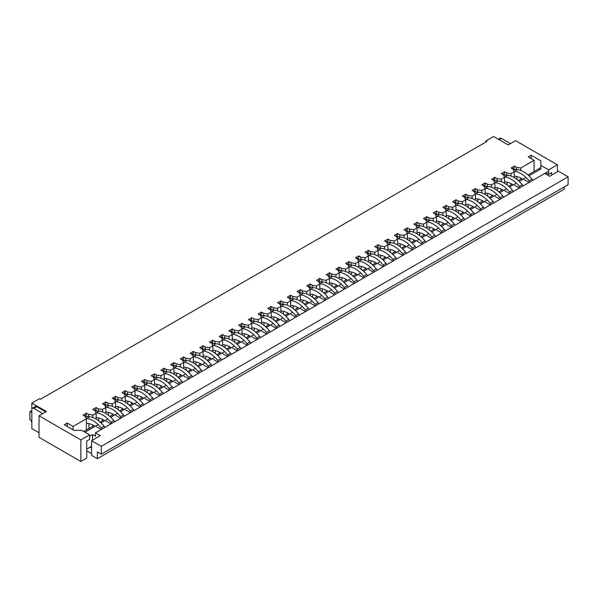 <?xml version="1.0" encoding="UTF-8"?>
<svg xmlns="http://www.w3.org/2000/svg" width="598" height="598" viewBox="0 0 598 598"><rect width="100%" height="100%" fill="white"/><g stroke="black" fill="none" stroke-linecap="round" stroke-linejoin="round"><path stroke-width="0.9" d="M92.825 417.501L92.825 415.057L96.129 413.151L96.129 419.086M92.825 425.058L92.825 426.239M485.972 142.032L485.972 140.911L493.604 136.508L508.195 144.925L515.581 140.657L557.403 164.801L557.403 171.768M31.844 424.662L31.844 411.551M39.042 432.743L31.844 428.594L31.844 422.973A2.751 1.585 -120 0 0 29.9 419.609L29.9 411.745L31.844 410.624L31.844 403.097L39.483 398.694L40.455 399.255L486.944 141.472L485.972 140.911M86.404 429.947L86.404 418.764L73.083 426.456L73.083 429.827M90.096 447.177L91.561 448.022M102.55 411.88L102.55 409.443L105.853 407.537L105.853 413.472M102.55 419.445L102.55 420.626M112.275 406.266L112.275 403.829L115.578 401.923L115.578 407.858M112.275 413.823L112.275 415.012M121.999 400.653L121.999 398.216L125.303 396.302L125.303 402.237M121.999 408.21L121.999 409.398M131.724 395.039L131.724 392.602L135.028 390.688L135.028 396.624M131.724 402.596L131.724 403.785M141.449 389.425L141.449 386.988L144.753 385.075L144.753 391.01M141.449 396.982L141.449 398.163M151.174 383.811L151.174 381.367L154.478 379.461L154.478 385.396M151.174 391.369L151.174 392.55M160.899 378.198L160.899 375.753L164.203 373.847L164.203 379.782M160.899 385.755L160.899 386.936M170.624 372.576L170.624 370.14L173.936 368.233L173.936 374.169M170.624 380.134L170.624 381.322M180.349 366.963L180.349 364.526L183.661 362.62L183.661 368.547M180.349 374.52L180.349 375.708M190.074 361.349L190.074 358.912L193.386 356.999L193.386 362.934M190.074 368.906L190.074 370.095M199.799 355.735L199.799 353.298L203.111 351.385L203.111 357.32M199.799 363.292L199.799 364.481M209.524 350.122L209.524 347.677L212.836 345.771L212.836 351.706M209.524 357.679L209.524 358.86M219.249 344.508L219.249 342.063L222.561 340.157L222.561 346.093M219.249 352.065L219.249 353.246M228.974 338.894L228.974 336.45L232.286 334.544L232.286 340.479M228.974 346.451L228.974 347.632M238.707 333.273L238.707 330.836L242.011 328.93L242.011 334.865M238.707 340.83L238.707 342.019M248.432 327.659L248.432 325.222L251.736 323.309L251.736 329.244M248.432 335.216L248.432 336.405M258.157 322.045L258.157 319.609L261.461 317.695L261.461 323.63M258.157 329.603L258.157 330.791M267.882 316.432L267.882 313.995L271.186 312.081L271.186 318.016M267.882 323.989L267.882 325.17M277.607 310.818L277.607 308.374L280.911 306.468L280.911 312.403M277.607 318.375L277.607 319.556M287.332 305.204L287.332 302.76L290.635 300.854L290.635 306.789M287.332 312.761L287.332 313.943M297.057 299.583L297.057 297.146L300.36 295.24L300.36 301.175M297.057 307.14L297.057 308.329M306.781 293.969L306.781 291.532L310.085 289.626L310.085 295.554M306.781 301.527L306.781 302.715M316.506 288.356L316.506 285.919L319.81 284.005L319.81 289.94M316.506 295.913L316.506 297.101M326.231 282.742L326.231 280.305L329.535 278.391L329.535 284.327M326.231 290.299L326.231 291.488M335.956 277.128L335.956 274.684L339.26 272.778L339.26 278.713M335.956 284.685L335.956 285.866M345.681 271.514L345.681 269.07L348.985 267.164L348.985 273.099M345.681 279.072L345.681 280.253M355.406 265.901L355.406 263.456L358.71 261.55L358.71 267.485M355.406 273.458L355.406 274.639M365.131 260.279L365.131 257.843L368.435 255.937L368.435 261.872M365.131 267.837L365.131 269.025M374.856 254.666L374.856 252.229L378.168 250.315L378.168 256.25M374.856 262.223L374.856 263.412M384.581 249.052L384.581 246.615L387.893 244.702L387.893 250.637M384.581 256.609L384.581 257.798M394.306 243.438L394.306 241.001L397.618 239.088L397.618 245.023M394.306 250.996L394.306 252.177M404.031 237.825L404.031 235.38L407.343 233.474L407.343 239.409M404.031 245.382L404.031 246.563M413.756 232.211L413.756 229.767L417.068 227.86L417.068 233.796M413.756 239.768L413.756 240.949M423.481 226.59L423.481 224.153L426.793 222.247L426.793 228.182M423.481 234.154L423.481 235.335M433.206 220.976L433.206 218.539L436.518 216.633L436.518 222.561M433.206 228.533L433.206 229.722M442.939 215.362L442.939 212.925L446.243 211.012L446.243 216.947M442.939 222.919L442.939 224.108M452.664 209.749L452.664 207.312L455.968 205.398L455.968 211.333M452.664 217.306L452.664 218.494M462.389 204.135L462.389 201.69L465.693 199.784L465.693 205.719M462.389 211.692L462.389 212.873M472.114 198.521L472.114 196.077L475.417 194.171L475.417 200.106M472.114 206.078L472.114 207.259M481.839 192.907L481.839 190.463L485.142 188.557L485.142 194.492M481.839 200.465L481.839 201.646M491.563 187.286L491.563 184.849L494.867 182.943L494.867 188.878M491.563 194.843L491.563 196.032M501.288 181.672L501.288 179.236L504.592 177.322L504.592 183.257M501.288 189.23L501.288 190.418M511.013 176.059L511.013 173.622L514.317 171.708L514.317 177.643M511.013 183.616L511.013 184.804M520.738 170.445L520.738 168.008L534.059 160.309L528.228 156.945L531.144 155.256L540.869 160.877L540.869 165.369L548.65 169.854L557.403 164.801M520.738 178.002L520.738 179.183M534.059 171.491L534.059 160.309M516.455 169.563L516.455 167.328L514.317 166.095L511.013 168.008L513.151 169.241L514.317 171.708M512.374 168.793L514.317 167.672L514.317 166.095M92.825 415.057L88.541 414.384L86.404 413.151L83.1 415.057L85.237 416.298L86.404 418.764M102.55 409.443L98.266 408.77L96.129 407.537L92.825 409.443L94.962 410.677L96.129 413.151M112.275 403.829L107.991 403.157L105.853 401.923L102.55 403.829L104.687 405.063L105.853 407.537M121.999 398.216L117.716 397.543L115.578 396.302L112.275 398.216L114.412 399.449L115.578 401.923M131.724 392.602L127.449 391.929L125.303 390.688L121.999 392.602L124.137 393.835L125.303 396.302M141.449 386.988L137.174 386.308L135.028 385.075L131.724 386.988L133.862 388.222L135.028 390.688M151.174 381.367L146.899 380.694L144.753 379.461L141.449 381.367L143.587 382.608L144.753 385.075M160.899 375.753L156.624 375.081L154.478 373.847L151.174 375.753L153.312 376.987L154.478 379.461M170.624 370.14L166.349 369.467L164.203 368.233L160.899 370.14L163.037 371.373L164.203 373.847M180.349 364.526L176.074 363.853L173.936 362.62L170.624 364.526L172.762 365.759L173.936 368.233M190.074 358.912L185.799 358.239L183.661 356.999L180.349 358.912L182.487 360.146L183.661 362.62M199.799 353.298L195.524 352.618L193.386 351.385L190.074 353.298L192.212 354.532L193.386 356.999M209.524 347.677L205.249 347.004L203.111 345.771L199.799 347.677L201.945 348.918L203.111 351.385M219.249 342.063L214.974 341.391L212.836 340.157L209.524 342.063L211.67 343.304L212.836 345.771M228.974 336.45L224.699 335.777L222.561 334.544L219.249 336.45L221.395 337.683L222.561 340.157M238.707 330.836L234.423 330.163L232.286 328.93L228.974 330.836L231.12 332.069L232.286 334.544M248.432 325.222L244.148 324.55L242.011 323.309L238.707 325.222L240.845 326.456L242.011 328.93M258.157 319.609L253.873 318.936L251.736 317.695L248.432 319.609L250.569 320.842L251.736 323.309M267.882 313.995L263.598 313.315L261.461 312.081L258.157 313.995L260.294 315.228L261.461 317.695M277.607 308.374L273.323 307.701L271.186 306.468L267.882 308.374L270.019 309.615L271.186 312.081M287.332 302.76L283.048 302.087L280.911 300.854L277.607 302.76L279.744 304.001L280.911 306.468M297.057 297.146L292.773 296.473L290.635 295.24L287.332 297.146L289.469 298.38L290.635 300.854M306.781 291.532L302.498 290.86L300.36 289.626L297.057 291.532L299.194 292.766L300.36 295.24M316.506 285.919L312.223 285.246L310.085 284.005L306.781 285.919L308.919 287.152L310.085 289.626M326.231 280.305L321.948 279.632L319.81 278.391L316.506 280.305L318.644 281.538L319.81 284.005M335.956 274.684L331.681 274.011L329.535 272.778L326.231 274.684L328.369 275.925L329.535 278.391M345.681 269.07L341.406 268.397L339.26 267.164L335.956 269.07L338.094 270.311L339.26 272.778M355.406 263.456L351.131 262.784L348.985 261.55L345.681 263.456L347.819 264.69L348.985 267.164M365.131 257.843L360.856 257.17L358.71 255.937L355.406 257.843L357.544 259.076L358.71 261.55M374.856 252.229L370.581 251.556L368.435 250.315L365.131 252.229L367.269 253.462L368.435 255.937M384.581 246.615L380.306 245.942L378.168 244.702L374.856 246.615L376.994 247.849L378.168 250.315M394.306 241.001L390.031 240.321L387.893 239.088L384.581 241.001L386.719 242.235L387.893 244.702M404.031 235.38L399.756 234.708L397.618 233.474L394.306 235.38L396.452 236.621L397.618 239.088M413.756 229.767L409.481 229.094L407.343 227.86L404.031 229.767L406.177 231.007L407.343 233.474M423.481 224.153L419.205 223.48L417.068 222.247L413.756 224.153L415.902 225.386L417.068 227.86M433.206 218.539L428.93 217.866L426.793 216.633L423.481 218.539L425.627 219.772L426.793 222.247M442.939 212.925L438.655 212.253L436.518 211.012L433.206 212.925L435.351 214.159L436.518 216.633M452.664 207.312L448.38 206.639L446.243 205.398L442.939 207.312L445.076 208.545L446.243 211.012M462.389 201.69L458.105 201.018L455.968 199.784L452.664 201.69L454.801 202.931L455.968 205.398M472.114 196.077L467.83 195.404L465.693 194.171L462.389 196.077L464.526 197.318L465.693 199.784M481.839 190.463L477.555 189.79L475.417 188.557L472.114 190.463L474.251 191.696L475.417 194.171M491.563 184.849L487.28 184.177L485.142 182.943L481.839 184.849L483.976 186.083L485.142 188.557M501.288 179.236L497.005 178.563L494.867 177.322L491.563 179.236L493.701 180.469L494.867 182.943M511.013 173.622L506.73 172.949L504.592 171.708L501.288 173.622L503.426 174.855L504.592 177.322M520.738 168.008L516.455 167.328M80.857 439.934L80.857 461.492L86.695 458.128L86.695 441.055L89.61 439.373L89.61 434.881L80.857 439.934L39.042 415.789L46.435 411.521L31.844 403.097M89.61 434.881L81.836 430.388L74.055 430.388L64.33 424.774L67.245 423.085L73.083 426.456M528.961 175.834L540.869 168.957L540.869 165.369M545.929 172.777L548.65 174.347L548.65 169.854M548.65 174.347L551.565 172.665L551.565 175.139M39.042 415.789L39.042 437.347L80.857 461.492M86.695 450.825L91.561 453.635M67.245 426.456L67.245 423.085M531.144 158.627L531.144 155.256M506.73 175.177L506.73 172.949M502.649 174.407L504.592 173.285L504.592 171.708M497.005 180.798L497.005 178.563M492.924 180.02L494.867 178.899L494.867 177.322M487.28 186.412L487.28 184.177M483.199 185.634L485.142 184.513L485.142 182.943M477.555 192.025L477.555 189.79M473.474 191.248L475.417 190.127L475.417 188.557M467.83 197.639L467.83 195.404M463.749 196.869L465.693 195.74L465.693 194.171M458.105 203.253L458.105 201.018M454.024 202.483L455.968 201.354L455.968 199.784M448.38 208.866L448.38 206.639M444.299 208.097L446.243 206.975L446.243 205.398M438.655 214.488L438.655 212.253M434.574 213.71L436.518 212.589L436.518 211.012M428.93 220.101L428.93 217.866M424.849 219.324L426.793 218.203L426.793 216.633M419.205 225.715L419.205 223.48M415.124 224.938L417.068 223.816L417.068 222.247M409.481 231.329L409.481 229.094M405.392 230.551L407.343 229.43L407.343 227.86M399.756 236.943L399.756 234.708M395.667 236.173L397.618 235.044L397.618 233.474M390.031 242.556L390.031 240.321M385.942 241.786L387.893 240.665L387.893 239.088M380.306 248.17L380.306 245.942M376.217 247.4L378.168 246.279L378.168 244.702M370.581 253.791L370.581 251.556M366.492 253.014L368.435 251.893L368.435 250.315M360.856 259.405L360.856 257.17M356.767 258.628L358.71 257.506L358.71 255.937M351.131 265.019L351.131 262.784M347.042 264.241L348.985 263.12L348.985 261.55M341.406 270.632L341.406 268.397M337.317 269.855L339.26 268.734L339.26 267.164M331.681 276.246L331.681 274.011M327.592 275.476L329.535 274.347L329.535 272.778M321.948 281.86L321.948 279.632M317.867 281.09L319.81 279.969L319.81 278.391M312.223 287.481L312.223 285.246M308.142 286.704L310.085 285.582L310.085 284.005M302.498 293.095L302.498 290.86M298.417 292.317L300.36 291.196L300.36 289.626M292.773 298.708L292.773 296.473M288.692 297.931L290.635 296.81L290.635 295.24M283.048 304.322L283.048 302.087M278.967 303.545L280.911 302.424L280.911 300.854M273.323 309.936L273.323 307.701M269.242 309.166L271.186 308.037L271.186 306.468M263.598 315.55L263.598 313.315M259.517 314.78L261.461 313.651L261.461 312.081M253.873 321.163L253.873 318.936M249.792 320.393L251.736 319.272L251.736 317.695M244.148 326.785L244.148 324.55M240.067 326.007L242.011 324.886L242.011 323.309M234.423 332.398L234.423 330.163M230.342 331.621L232.286 330.5L232.286 328.93M224.699 338.012L224.699 335.777M220.617 337.235L222.561 336.113L222.561 334.544M214.974 343.626L214.974 341.391M210.892 342.848L212.836 341.727L212.836 340.157M205.249 349.239L205.249 347.004M201.16 348.47L203.111 347.341L203.111 345.771M195.524 354.853L195.524 352.618M191.435 354.083L193.386 352.962L193.386 351.385M185.799 360.474L185.799 358.239M181.71 359.697L183.661 358.576L183.661 356.999M176.074 366.088L176.074 363.853M171.985 365.311L173.936 364.189L173.936 362.62M166.349 371.702L166.349 369.467M162.26 370.924L164.203 369.803L164.203 368.233M156.624 377.316L156.624 375.081M152.535 376.538L154.478 375.417L154.478 373.847M146.899 382.929L146.899 380.694M142.81 382.159L144.753 381.031L144.753 379.461M137.174 388.543L137.174 386.308M133.085 387.773L135.028 386.644L135.028 385.075M127.449 394.157L127.449 391.929M123.36 393.387L125.303 392.266L125.303 390.688M117.716 399.778L117.716 397.543M113.635 399.001L115.578 397.879L115.578 396.302M107.991 405.392L107.991 403.157M103.91 404.614L105.853 403.493L105.853 401.923M98.266 411.005L98.266 408.77M94.185 410.228L96.129 409.107L96.129 407.537M88.541 416.619L88.541 414.384M84.46 415.842L86.404 414.72L86.404 413.151M29.9 411.745A2.751 1.585 -120 0 0 31.275 411.88A2.751 1.585 -120 0 0 31.844 410.624L31.844 409.503A2.751 1.585 -120 0 1 32.412 408.24L35.334 406.558A2.751 1.585 -120 0 1 36.71 406.692L45.754 411.917M32.412 408.24A2.751 1.585 -120 0 1 33.787 408.374L42.832 413.599M499.151 139.708L501.386 138.415L510.43 143.64M501.386 138.415A2.751 1.585 -120 0 0 500.01 138.28L498.343 139.244M532.654 180.439A2.198 1.271 -120 0 0 531.966 179.108A23.382 13.5 -120 0 0 517.562 169.683L514.998 169.406L513.099 168.374M516.844 179.378L516.844 176.552M514.317 176.186L515.371 176.305A23.935 13.814 60 0 1 522.958 179.303M529.738 182.128A2.198 1.271 -120 0 0 529.051 180.79A23.382 13.5 -120 0 0 514.646 171.372L514.13 171.312M513.607 170.206L514.998 169.406M114.465 421.882A2.198 1.271 -120 0 0 113.777 420.544A23.382 13.5 -120 0 0 99.373 411.125L96.809 410.848L94.91 409.809M98.655 420.82L98.655 417.995M96.129 417.628L97.182 417.74A23.935 13.814 60 0 1 104.77 420.738M111.549 423.563A2.198 1.271 -120 0 0 110.862 422.233A23.382 13.5 -120 0 0 96.457 412.807L95.942 412.755M95.418 411.648L96.809 410.848M484.029 208.515A2.198 1.271 -120 0 0 483.341 207.185A23.382 13.5 -120 0 0 468.937 197.759L466.365 197.482L464.474 196.443M468.219 207.454L468.219 204.628M465.693 204.262L466.746 204.381A23.935 13.814 60 0 1 474.334 207.379M481.106 210.197A2.198 1.271 -120 0 0 480.418 208.866A23.382 13.5 -120 0 0 466.021 199.448L465.506 199.388M464.982 198.282L466.365 197.482M124.19 416.268A2.198 1.271 -120 0 0 123.502 414.93A23.382 13.5 -120 0 0 109.098 405.511L106.534 405.227L104.635 404.196M108.38 415.199L108.38 412.381M105.853 412.015L106.907 412.127A23.935 13.814 60 0 1 114.495 415.124M121.274 417.95A2.198 1.271 -120 0 0 120.587 416.619A23.382 13.5 -120 0 0 106.182 407.193L105.667 407.141M105.143 406.027L106.534 405.227M240.897 348.888A2.198 1.271 -120 0 0 240.202 347.55A23.382 13.5 -120 0 0 225.805 338.132L223.233 337.855L221.342 336.816M225.087 347.827L225.087 345.001M222.561 344.635L223.615 344.747A23.935 13.814 60 0 1 231.194 347.744M237.974 350.57A2.198 1.271 -120 0 0 237.286 349.239A23.382 13.5 -120 0 0 222.89 339.814L222.374 339.761M221.851 338.655L223.233 337.855M172.815 388.192A2.198 1.271 -120 0 0 172.127 386.854A23.382 13.5 -120 0 0 157.73 377.435L155.159 377.159L153.26 376.12M157.012 387.13L157.012 384.305M154.478 383.938L155.532 384.051A23.935 13.814 60 0 1 163.119 387.048M169.899 389.874A2.198 1.271 -120 0 0 169.212 388.543A23.382 13.5 -120 0 0 154.807 379.117L154.291 379.065M153.768 377.958L155.159 377.159M104.74 427.495A2.198 1.271 -120 0 0 104.052 426.165A23.382 13.5 -120 0 0 89.648 416.739L87.076 416.462L85.185 415.423M88.93 428.489L88.93 423.608M86.404 423.242L87.458 423.354A23.935 13.814 60 0 1 95.045 426.352M101.824 429.177A2.198 1.271 -120 0 0 101.137 427.847A23.382 13.5 -120 0 0 86.732 418.428L86.217 418.368M85.693 417.262L87.076 416.462M338.147 292.736A2.198 1.271 -120 0 0 337.459 291.405A23.382 13.5 -120 0 0 323.055 281.987L320.491 281.703L318.592 280.671M322.344 291.675L322.344 288.849M319.81 288.483L320.864 288.602A23.935 13.814 60 0 1 328.452 291.6M335.231 294.425A2.198 1.271 -120 0 0 334.544 293.087A23.382 13.5 -120 0 0 320.139 283.669L319.624 283.609M319.1 282.503L320.491 281.703M415.946 247.819A2.198 1.271 -120 0 0 415.259 246.488A23.382 13.5 -120 0 0 400.862 237.062L398.29 236.786L396.399 235.747M400.144 246.757L400.144 243.932M397.618 243.565L398.672 243.685A23.935 13.814 60 0 1 406.251 246.682M413.031 249.501A2.198 1.271 -120 0 0 412.343 248.17A23.382 13.5 -120 0 0 397.939 238.751L397.431 238.692M396.908 237.585L398.29 236.786M182.54 382.578A2.198 1.271 -120 0 0 181.852 381.24A23.382 13.5 -120 0 0 167.455 371.821L164.884 371.537L162.985 370.506M166.737 381.517L166.737 378.691M164.203 378.325L165.257 378.437A23.935 13.814 60 0 1 172.844 381.434M179.624 384.26A2.198 1.271 -120 0 0 178.937 382.929A23.382 13.5 -120 0 0 164.532 373.503L164.016 373.451M163.493 372.345L164.884 371.537M299.247 315.198A2.198 1.271 -120 0 0 298.559 313.86A23.382 13.5 -120 0 0 284.155 304.442L281.583 304.165L279.692 303.126M283.437 314.137L283.437 311.311M280.911 310.945L281.964 311.057A23.935 13.814 60 0 1 289.552 314.055M296.331 316.88A2.198 1.271 -120 0 0 295.636 315.55A23.382 13.5 -120 0 0 281.239 306.124L280.724 306.071M280.2 304.965L281.583 304.165M347.872 287.122A2.198 1.271 -120 0 0 347.184 285.792A23.382 13.5 -120 0 0 332.78 276.366L330.216 276.089L328.317 275.058M332.069 286.061L332.069 283.235M329.535 282.869L330.589 282.989A23.935 13.814 60 0 1 338.176 285.986M344.956 288.804A2.198 1.271 -120 0 0 344.269 287.474A23.382 13.5 -120 0 0 329.864 278.055L329.349 277.995M328.825 276.889L330.216 276.089M435.404 236.591A2.198 1.271 -120 0 0 434.709 235.253A23.382 13.5 -120 0 0 420.312 225.835L417.74 225.558L415.849 224.519M419.594 235.53L419.594 232.704M417.068 232.338L418.122 232.45A23.935 13.814 60 0 1 425.701 235.448M432.481 238.273A2.198 1.271 -120 0 0 431.793 236.943A23.382 13.5 -120 0 0 417.397 227.517L416.881 227.464M416.358 226.358L417.74 225.558M270.072 332.04A2.198 1.271 -120 0 0 269.384 330.709A23.382 13.5 -120 0 0 254.98 321.29L252.408 321.006L250.517 319.975M254.262 330.978L254.262 328.153M251.736 327.786L252.79 327.906A23.935 13.814 60 0 1 260.377 330.903M267.149 333.729A2.198 1.271 -120 0 0 266.461 332.391A23.382 13.5 -120 0 0 252.064 322.972L251.549 322.913M251.025 321.806L252.408 321.006M474.304 214.129A2.198 1.271 -120 0 0 473.616 212.798A23.382 13.5 -120 0 0 459.212 203.372L456.64 203.096L454.749 202.064M458.494 213.067L458.494 210.242M455.968 209.876L457.022 209.995A23.935 13.814 60 0 1 464.609 212.993M471.381 215.811A2.198 1.271 -120 0 0 470.693 214.48A23.382 13.5 -120 0 0 456.296 205.062L455.781 205.002M455.257 203.896L456.64 203.096M260.347 337.653A2.198 1.271 -120 0 0 259.659 336.323A23.382 13.5 -120 0 0 245.255 326.904L242.683 326.62L240.792 325.589M244.537 336.592L244.537 333.774M242.011 333.407L243.065 333.52A23.935 13.814 60 0 1 250.644 336.517M257.424 339.343A2.198 1.271 -120 0 0 256.736 338.005A23.382 13.5 -120 0 0 242.34 328.586L241.824 328.534M241.3 327.42L242.683 326.62M454.854 225.356A2.198 1.271 -120 0 0 454.166 224.026A23.382 13.5 -120 0 0 439.762 214.607L437.19 214.323L435.299 213.292M439.044 224.295L439.044 221.477M436.518 221.111L437.572 221.223A23.935 13.814 60 0 1 445.151 224.22M451.931 227.046A2.198 1.271 -120 0 0 451.243 225.708A23.382 13.5 -120 0 0 436.846 216.289L436.331 216.237M435.807 215.123L437.19 214.323M367.322 275.895A2.198 1.271 -120 0 0 366.634 274.557A23.382 13.5 -120 0 0 352.229 265.138L349.666 264.862L347.767 263.823M351.519 274.833L351.519 272.008M348.985 271.642L350.039 271.754A23.935 13.814 60 0 1 357.626 274.751M364.406 277.577A2.198 1.271 -120 0 0 363.719 276.246A23.382 13.5 -120 0 0 349.314 266.82L348.798 266.768M348.275 265.661L349.666 264.862M503.479 197.288A2.198 1.271 -120 0 0 502.791 195.95A23.382 13.5 -120 0 0 488.387 186.531L485.815 186.247L483.924 185.216M487.669 196.219L487.669 193.401M485.142 193.034L486.196 193.147A23.935 13.814 60 0 1 493.784 196.144M500.563 198.97A2.198 1.271 -120 0 0 499.868 197.639A23.382 13.5 -120 0 0 485.471 188.213L484.956 188.161M484.432 187.054L485.815 186.247M201.989 371.343A2.198 1.271 -120 0 0 201.302 370.013A23.382 13.5 -120 0 0 186.905 360.594L184.334 360.31L182.442 359.278M186.187 370.282L186.187 367.456M183.661 367.097L184.715 367.209A23.935 13.814 60 0 1 192.294 370.207M199.074 373.032A2.198 1.271 -120 0 0 198.386 371.694A23.382 13.5 -120 0 0 183.982 362.276L183.474 362.224M182.943 361.11L184.334 360.31M522.929 186.053A2.198 1.271 -120 0 0 522.241 184.722A23.382 13.5 -120 0 0 507.837 175.304L505.273 175.02L503.374 173.988M507.119 184.991L507.119 182.166M504.592 181.807L505.646 181.919A23.935 13.814 60 0 1 513.234 184.917M520.013 187.742A2.198 1.271 -120 0 0 519.326 186.404A23.382 13.5 -120 0 0 504.921 176.986L504.406 176.926M503.882 175.819L505.273 175.02M318.697 303.971A2.198 1.271 -120 0 0 318.009 302.633A23.382 13.5 -120 0 0 303.605 293.214L301.041 292.93L299.142 291.899M302.887 302.902L302.887 300.084M300.36 299.718L301.414 299.83A23.935 13.814 60 0 1 309.002 302.827M315.781 305.653A2.198 1.271 -120 0 0 315.094 304.315A23.382 13.5 -120 0 0 300.689 294.896L300.174 294.844M299.65 293.73L301.041 292.93M357.597 281.509A2.198 1.271 -120 0 0 356.909 280.178A23.382 13.5 -120 0 0 342.505 270.752L339.941 270.475L338.042 269.436M341.794 280.447L341.794 277.622M339.26 277.255L340.314 277.367A23.935 13.814 60 0 1 347.901 280.365M354.681 283.19A2.198 1.271 -120 0 0 353.994 281.86A23.382 13.5 -120 0 0 339.589 272.441L339.073 272.382M338.55 271.275L339.941 270.475M143.64 405.033A2.198 1.271 -120 0 0 142.952 403.702A23.382 13.5 -120 0 0 128.548 394.284L125.984 394L124.085 392.968M127.837 403.971L127.837 401.146M125.303 400.78L126.357 400.899A23.935 13.814 60 0 1 133.945 403.897M140.724 406.722A2.198 1.271 -120 0 0 140.037 405.384A23.382 13.5 -120 0 0 125.632 395.966L125.117 395.906M124.593 394.8L125.984 394M133.915 410.647A2.198 1.271 -120 0 0 133.227 409.316A23.382 13.5 -120 0 0 118.823 399.898L116.259 399.614L114.36 398.582M118.112 409.585L118.112 406.767M115.578 406.401L116.632 406.513A23.935 13.814 60 0 1 124.22 409.51M130.999 412.336A2.198 1.271 -120 0 0 130.312 410.998A23.382 13.5 -120 0 0 115.907 401.579L115.392 401.527M114.868 400.413L116.259 399.614M464.579 219.743A2.198 1.271 -120 0 0 463.891 218.412A23.382 13.5 -120 0 0 449.487 208.994L446.915 208.709L445.024 207.678M448.769 218.681L448.769 215.856M446.243 215.489L447.297 215.609A23.935 13.814 60 0 1 454.876 218.606M461.656 221.432A2.198 1.271 -120 0 0 460.968 220.094A23.382 13.5 -120 0 0 446.571 210.675L446.056 210.616M445.532 209.509L446.915 208.709M493.754 202.901A2.198 1.271 -120 0 0 493.066 201.563A23.382 13.5 -120 0 0 478.662 192.145L476.09 191.868L474.199 190.829M477.944 201.84L477.944 199.014M475.417 198.648L476.471 198.76A23.935 13.814 60 0 1 484.059 201.758M490.838 204.583A2.198 1.271 -120 0 0 490.143 203.253A23.382 13.5 -120 0 0 475.746 193.827L475.231 193.774M474.707 192.668L476.09 191.868M231.172 354.502A2.198 1.271 -120 0 0 230.477 353.171A23.382 13.5 -120 0 0 216.08 343.745L213.508 343.469L211.617 342.43M215.362 353.44L215.362 350.615M212.836 350.249L213.89 350.361A23.935 13.814 60 0 1 221.469 353.358M228.249 356.184A2.198 1.271 -120 0 0 227.561 354.853A23.382 13.5 -120 0 0 213.165 345.435L212.649 345.375M212.126 344.269L213.508 343.469M153.365 399.419A2.198 1.271 -120 0 0 152.677 398.089A23.382 13.5 -120 0 0 138.273 388.663L135.709 388.386L133.81 387.355M137.562 398.358L137.562 395.532M135.028 395.166L136.082 395.285A23.935 13.814 60 0 1 143.669 398.283M150.449 401.109A2.198 1.271 -120 0 0 149.762 399.77A23.382 13.5 -120 0 0 135.357 390.352L134.842 390.292M134.318 389.186L135.709 388.386M163.09 393.805A2.198 1.271 -120 0 0 162.402 392.475A23.382 13.5 -120 0 0 147.998 383.049L145.434 382.772L143.535 381.733M147.287 392.744L147.287 389.918M144.753 389.552L145.807 389.672A23.935 13.814 60 0 1 153.394 392.669M160.174 395.487A2.198 1.271 -120 0 0 159.487 394.157A23.382 13.5 -120 0 0 145.082 384.738L144.567 384.678M144.043 383.572L145.434 382.772M250.622 343.274A2.198 1.271 -120 0 0 249.934 341.936A23.382 13.5 -120 0 0 235.53 332.518L232.958 332.234L231.067 331.202M234.812 342.206L234.812 339.387M232.286 339.021L233.34 339.133A23.935 13.814 60 0 1 240.919 342.131M247.699 344.956A2.198 1.271 -120 0 0 247.011 343.626A23.382 13.5 -120 0 0 232.615 334.2L232.099 334.147M231.576 333.041L232.958 332.234M396.496 259.046A2.198 1.271 -120 0 0 395.809 257.716A23.382 13.5 -120 0 0 381.412 248.297L378.84 248.013L376.949 246.981M380.694 257.985L380.694 255.159M378.168 254.8L379.222 254.912A23.935 13.814 60 0 1 386.801 257.91M393.581 260.735A2.198 1.271 -120 0 0 392.893 259.397A23.382 13.5 -120 0 0 378.489 249.979L377.973 249.919M377.45 248.813L378.84 248.013M377.046 270.281A2.198 1.271 -120 0 0 376.359 268.943A23.382 13.5 -120 0 0 361.962 259.525L359.391 259.24L357.492 258.209M361.244 269.212L361.244 266.394M358.71 266.028L359.764 266.14A23.935 13.814 60 0 1 367.351 269.137M374.131 271.963A2.198 1.271 -120 0 0 373.444 270.632A23.382 13.5 -120 0 0 359.039 261.206L358.523 261.154M358 260.048L359.391 259.24M192.264 376.964A2.198 1.271 -120 0 0 191.577 375.626A23.382 13.5 -120 0 0 177.18 366.208L174.609 365.924L172.71 364.892M176.462 375.895L176.462 373.077M173.936 372.711L174.99 372.823A23.935 13.814 60 0 1 182.569 375.821M189.349 378.646A2.198 1.271 -120 0 0 188.662 377.308A23.382 13.5 -120 0 0 174.257 367.89L173.741 367.837M173.218 366.724L174.609 365.924M445.129 230.978A2.198 1.271 -120 0 0 444.441 229.639A23.382 13.5 -120 0 0 430.037 220.221L427.465 219.937L425.574 218.905M429.319 229.909L429.319 227.091M426.793 226.724L427.847 226.836A23.935 13.814 60 0 1 435.426 229.834M442.206 232.659A2.198 1.271 -120 0 0 441.518 231.329A23.382 13.5 -120 0 0 427.122 221.903L426.606 221.851M426.082 220.737L427.465 219.937M386.771 264.66A2.198 1.271 -120 0 0 386.084 263.329A23.382 13.5 -120 0 0 371.687 253.911L369.116 253.627L367.217 252.595M370.969 263.598L370.969 260.78M368.435 260.414L369.497 260.526A23.935 13.814 60 0 1 377.076 263.524M383.856 266.349A2.198 1.271 -120 0 0 383.169 265.011A23.382 13.5 -120 0 0 368.764 255.593L368.248 255.54M367.725 254.427L369.116 253.627M279.797 326.426A2.198 1.271 -120 0 0 279.109 325.095A23.382 13.5 -120 0 0 264.705 315.669L262.133 315.393L260.242 314.361M263.987 325.364L263.987 322.539M261.461 322.173L262.515 322.292A23.935 13.814 60 0 1 270.102 325.29M276.874 328.115A2.198 1.271 -120 0 0 276.186 326.777A23.382 13.5 -120 0 0 261.789 317.359L261.274 317.299M260.75 316.192L262.133 315.393M513.204 191.666A2.198 1.271 -120 0 0 512.516 190.336A23.382 13.5 -120 0 0 498.112 180.917L495.548 180.633L493.649 179.602M497.394 190.605L497.394 187.787M494.867 187.421L495.921 187.533A23.935 13.814 60 0 1 503.509 190.53M510.288 193.356A2.198 1.271 -120 0 0 509.601 192.018A23.382 13.5 -120 0 0 495.196 182.599L494.681 182.547M494.157 181.433L495.548 180.633M211.714 365.729A2.198 1.271 -120 0 0 211.027 364.399A23.382 13.5 -120 0 0 196.63 354.98L194.058 354.696L192.167 353.665M195.912 364.668L195.912 361.842M193.386 361.476L194.44 361.596A23.935 13.814 60 0 1 202.019 364.593M208.799 367.419A2.198 1.271 -120 0 0 208.111 366.081A23.382 13.5 -120 0 0 193.707 356.662L193.199 356.602M192.676 355.496L194.058 354.696M221.439 360.116A2.198 1.271 -120 0 0 220.752 358.785A23.382 13.5 -120 0 0 206.355 349.359L203.783 349.083L201.892 348.051M205.637 359.054L205.637 356.229M203.111 355.862L204.165 355.982A23.935 13.814 60 0 1 211.744 358.979M218.524 361.797A2.198 1.271 -120 0 0 217.836 360.467A23.382 13.5 -120 0 0 203.432 351.048L202.924 350.989M202.401 349.882L203.783 349.083M328.422 298.35A2.198 1.271 -120 0 0 327.734 297.019A23.382 13.5 -120 0 0 313.33 287.601L310.766 287.317L308.867 286.285M312.612 297.288L312.612 294.47M310.085 294.104L311.139 294.216A23.935 13.814 60 0 1 318.727 297.213M325.506 300.039A2.198 1.271 -120 0 0 324.819 298.701A23.382 13.5 -120 0 0 310.414 289.283L309.899 289.23M309.375 288.116L310.766 287.317M308.972 309.585A2.198 1.271 -120 0 0 308.284 308.247A23.382 13.5 -120 0 0 293.88 298.828L291.308 298.551L289.417 297.512M293.162 308.523L293.162 305.698M290.635 305.331L291.689 305.443A23.935 13.814 60 0 1 299.277 308.441M306.056 311.266A2.198 1.271 -120 0 0 305.369 309.936A23.382 13.5 -120 0 0 290.964 300.51L290.449 300.458M289.925 299.351L291.308 298.551M425.671 242.205A2.198 1.271 -120 0 0 424.984 240.867A23.382 13.5 -120 0 0 410.587 231.448L408.015 231.172L406.124 230.133M409.869 241.144L409.869 238.318M407.343 237.952L408.397 238.064A23.935 13.814 60 0 1 415.976 241.061M422.756 243.887A2.198 1.271 -120 0 0 422.068 242.556A23.382 13.5 -120 0 0 407.664 233.13L407.156 233.078M406.633 231.972L408.015 231.172M289.522 320.812A2.198 1.271 -120 0 0 288.834 319.481A23.382 13.5 -120 0 0 274.43 310.056L271.858 309.779L269.967 308.74M273.712 319.751L273.712 316.925M271.186 316.559L272.24 316.678A23.935 13.814 60 0 1 279.827 319.676M286.606 322.494A2.198 1.271 -120 0 0 285.911 321.163A23.382 13.5 -120 0 0 271.514 311.745L270.999 311.685M270.475 310.579L271.858 309.779M406.221 253.432A2.198 1.271 -120 0 0 405.534 252.102A23.382 13.5 -120 0 0 391.137 242.676L388.565 242.399L386.674 241.368M390.419 252.371L390.419 249.545M387.893 249.179L388.947 249.299A23.935 13.814 60 0 1 396.526 252.296M403.306 255.122A2.198 1.271 -120 0 0 402.618 253.784A23.382 13.5 -120 0 0 388.214 244.365L387.706 244.305M387.183 243.199L388.565 242.399M564.213 186.927L564.213 189.17L97.392 458.688L91.561 455.317L91.561 440.719L100.314 435.665L95.448 432.855L548.65 171.207M86.695 449.143L91.561 446.332M532.407 179.796L533.087 180.192M89.61 436.226L92.533 434.544L95.448 436.226L95.448 432.855M101.286 429.491L96.42 426.68M104.493 426.852L105.173 427.241M111.011 423.877L106.145 421.067M114.218 421.231L114.898 421.627M120.736 418.256L115.87 415.453M123.943 415.617L124.623 416.014M130.461 412.642L125.595 409.839M133.668 410.004L134.348 410.4M140.186 407.029L135.32 404.226M143.393 404.39L144.073 404.786M149.911 401.415L145.045 398.604M153.118 398.776L153.798 399.172M159.636 395.801L154.77 392.991M162.843 393.163L163.523 393.551M169.361 390.188L164.502 387.377M172.568 387.549L173.248 387.938M179.086 384.574L174.227 381.763M182.293 381.928L182.973 382.324M188.811 378.953L183.952 376.149M192.018 376.314L192.706 376.71M198.536 373.339L193.677 370.536M201.743 370.7L202.43 371.096M208.261 367.725L203.402 364.922M211.468 365.086L212.155 365.483M217.986 362.111L213.127 359.301M221.193 359.473L221.88 359.861M227.711 356.498L222.852 353.687M230.918 353.859L231.605 354.248M237.436 350.884L232.577 348.073M240.65 348.238L241.33 348.634M247.161 345.263L242.302 342.46M250.375 342.624L251.055 343.02M256.886 339.649L252.027 336.846M260.1 337.01L260.78 337.407M266.618 334.035L261.752 331.232M269.825 331.397L270.505 331.793M276.343 328.422L271.477 325.611M279.55 325.783L280.23 326.179M286.068 322.808L281.202 319.997M289.275 320.169L289.955 320.558M295.793 317.194L290.927 314.384M299 314.555L299.68 314.944M305.518 311.58L300.652 308.77M308.725 308.934L309.405 309.33M315.243 305.959L310.377 303.156M318.45 303.321L319.13 303.717M324.968 300.346L320.102 297.542M328.175 297.707L328.855 298.103M334.693 294.732L329.827 291.929M337.9 292.093L338.58 292.489M344.418 289.118L339.552 286.307M347.625 286.479L348.305 286.868M354.143 283.504L349.277 280.694M357.35 280.866L358.03 281.254M363.868 277.891L359.002 275.08M367.075 275.244L367.755 275.641M373.593 272.269L368.734 269.466M376.8 269.631L377.48 270.027M383.318 266.656L378.459 263.853M386.525 264.017L387.212 264.413M393.043 261.042L388.184 258.239M396.25 258.403L396.937 258.799M402.768 255.428L397.909 252.618M405.975 252.79L406.662 253.186M412.493 249.815L407.634 247.004M415.7 247.176L416.387 247.565M422.218 244.201L417.359 241.39M425.425 241.562L426.112 241.951M431.943 238.587L427.084 235.776M435.15 235.941L435.837 236.337M441.668 232.966L436.809 230.163M444.882 230.327L445.562 230.723M451.393 227.352L446.534 224.549M454.607 224.713L455.287 225.11M461.118 221.738L456.259 218.935M464.332 219.1L465.012 219.496M470.85 216.125L465.984 213.314M474.057 213.486L474.737 213.875M480.575 210.511L475.709 207.7M483.782 207.872L484.462 208.261M490.3 204.897L485.434 202.087M493.507 202.259L494.187 202.647M500.025 199.284L495.159 196.473M503.232 196.637L503.912 197.034M509.75 193.662L504.884 190.859M512.957 191.024L513.637 191.42M519.475 188.049L514.609 185.245M522.682 185.41L523.362 185.806M529.2 182.435L524.334 179.624M544.756 173.45L549.622 176.261L558.375 171.207L568.1 176.821L101.286 446.332L91.561 440.719M92.533 434.544L92.533 440.158M568.1 176.821L568.1 184.685L101.286 454.196L97.392 451.946L97.392 458.688M101.286 454.196L101.286 446.332M33.787 408.374L36.71 406.692M529.051 180.79L531.966 179.108M514.646 171.372L517.562 169.683M110.862 422.233L113.777 420.544M96.457 412.807L99.373 411.125M480.418 208.866L483.341 207.185M466.021 199.448L468.937 197.759M120.587 416.619L123.502 414.93M106.182 407.193L109.098 405.511M237.286 349.239L240.202 347.55M222.89 339.814L225.805 338.132M169.212 388.543L172.127 386.854M154.807 379.117L157.73 377.435M101.137 427.847L104.052 426.165M86.732 418.428L89.648 416.739M334.544 293.087L337.459 291.405M320.139 283.669L323.055 281.987M412.343 248.17L415.259 246.488M397.939 238.751L400.862 237.062M178.937 382.929L181.852 381.24M164.532 373.503L167.455 371.821M295.636 315.55L298.559 313.86M281.239 306.124L284.155 304.442M344.269 287.474L347.184 285.792M329.864 278.055L332.78 276.366M431.793 236.943L434.709 235.253M417.397 227.517L420.312 225.835M266.461 332.391L269.384 330.709M252.064 322.972L254.98 321.29M470.693 214.48L473.616 212.798M456.296 205.062L459.212 203.372M256.736 338.005L259.659 336.323M242.34 328.586L245.255 326.904M451.243 225.708L454.166 224.026M436.846 216.289L439.762 214.607M363.719 276.246L366.634 274.557M349.314 266.82L352.229 265.138M499.868 197.639L502.791 195.95M485.471 188.213L488.387 186.531M198.386 371.694L201.302 370.013M183.982 362.276L186.905 360.594M519.326 186.404L522.241 184.722M504.921 176.986L507.837 175.304M315.094 304.315L318.009 302.633M300.689 294.896L303.605 293.214M353.994 281.86L356.909 280.178M339.589 272.441L342.505 270.752M140.037 405.384L142.952 403.702M125.632 395.966L128.548 394.284M130.312 410.998L133.227 409.316M115.907 401.579L118.823 399.898M460.968 220.094L463.891 218.412M446.571 210.675L449.487 208.994M490.143 203.253L493.066 201.563M475.746 193.827L478.662 192.145M227.561 354.853L230.477 353.171M213.165 345.435L216.08 343.745M149.762 399.77L152.677 398.089M135.357 390.352L138.273 388.663M159.487 394.157L162.402 392.475M145.082 384.738L147.998 383.049M247.011 343.626L249.934 341.936M232.615 334.2L235.53 332.518M392.893 259.397L395.809 257.716M378.489 249.979L381.412 248.297M373.444 270.632L376.359 268.943M359.039 261.206L361.962 259.525M188.662 377.308L191.577 375.626M174.257 367.89L177.18 366.208M441.518 231.329L444.441 229.639M427.122 221.903L430.037 220.221M383.169 265.011L386.084 263.329M368.764 255.593L371.687 253.911M276.186 326.777L279.109 325.095M261.789 317.359L264.705 315.669M509.601 192.018L512.516 190.336M495.196 182.599L498.112 180.917M208.111 366.081L211.027 364.399M193.707 356.662L196.63 354.98M217.836 360.467L220.752 358.785M203.432 351.048L206.355 349.359M324.819 298.701L327.734 297.019M310.414 289.283L313.33 287.601M305.369 309.936L308.284 308.247M290.964 300.51L293.88 298.828M422.068 242.556L424.984 240.867M407.664 233.13L410.587 231.448M285.911 321.163L288.834 319.481M271.514 311.745L274.43 310.056M402.618 253.784L405.534 252.102M388.214 244.365L391.137 242.676M526.046 177.516L519.236 181.448M516.321 183.13L509.511 187.062M506.596 188.744L499.786 192.676M496.871 194.365L490.061 198.289M487.146 199.979L480.336 203.911M477.421 205.592L470.611 209.524M467.696 211.206L460.886 215.138M457.971 216.82L451.161 220.752M448.246 222.434L441.436 226.365M438.521 228.047L431.711 231.979M428.796 233.669L421.986 237.593M419.071 239.282L412.261 243.214M409.346 244.896L402.536 248.828M399.621 250.51L392.811 254.442M389.889 256.123L383.086 260.055M380.164 261.737L373.361 265.669M370.439 267.358L363.636 271.283M360.714 272.972L353.911 276.904M350.989 278.586L344.186 282.518M341.264 284.2L334.461 288.131M331.539 289.813L324.729 293.745M321.814 295.427L315.004 299.359M312.089 301.041L305.279 304.973M302.364 306.662L295.554 310.586M292.639 312.276L285.829 316.207M282.914 317.889L276.104 321.821M273.189 323.503L266.379 327.435M263.464 329.117L256.654 333.049M253.739 334.731L246.929 338.662M244.014 340.352L237.204 344.276M234.289 345.965L227.479 349.89M224.564 351.579L217.754 355.511M214.839 357.193L208.029 361.125M205.114 362.807L198.304 366.738M195.389 368.42L188.579 372.352M185.657 374.034L178.854 377.966M175.932 379.655L169.129 383.58M166.207 385.269L159.404 389.201M156.482 390.883L149.679 394.815M146.757 396.496L139.954 400.428M137.032 402.11L130.229 406.042M127.307 407.724L120.497 411.656M117.582 413.345L110.772 417.269M107.857 418.959L101.047 422.883M98.132 424.573L84.946 432.182M540.869 167.567L528.034 174.975M521.792 178.578L518.309 180.589M512.067 184.191L508.584 186.202M502.342 189.805L498.859 191.816M492.617 195.419L489.134 197.437M482.892 201.04L479.409 203.051M473.168 206.654L469.684 208.665M463.443 212.268L459.959 214.278M453.718 217.881L450.234 219.892M443.993 223.495L440.509 225.506M434.268 229.109L430.777 231.127M424.543 234.73L421.052 236.741M414.818 240.344L411.327 242.354M405.085 245.957L401.602 247.968M395.36 251.571L391.877 253.582M385.635 257.185L382.152 259.196M375.91 262.799L372.427 264.809M366.185 268.412L362.702 270.431M356.46 274.034L352.977 276.044M346.735 279.647L343.252 281.658M337.01 285.261L333.527 287.272M327.285 290.875L323.802 292.885M317.56 296.488L314.077 298.499M307.835 302.102L304.352 304.113M298.11 307.716L294.627 309.734M288.386 313.337L284.902 315.348M278.661 318.951L275.177 320.962M268.936 324.565L265.452 326.575M259.211 330.178L255.727 332.189M249.486 335.792L246.002 337.803M239.761 341.406L236.27 343.424M230.036 347.027L226.545 349.038M220.311 352.641L216.82 354.651M210.586 358.254L207.095 360.265M200.853 363.868L197.37 365.879M191.128 369.482L187.645 371.493M181.403 375.096L177.92 377.106M171.678 380.709L168.195 382.727M161.953 386.33L158.47 388.341M152.228 391.944L148.745 393.955M142.503 397.558L139.02 399.569M132.778 403.172L129.295 405.182M123.053 408.785L119.57 410.796M113.328 414.399L109.845 416.417M103.603 420.02L100.12 422.031M93.879 425.634L83.735 431.487"/></g></svg>
